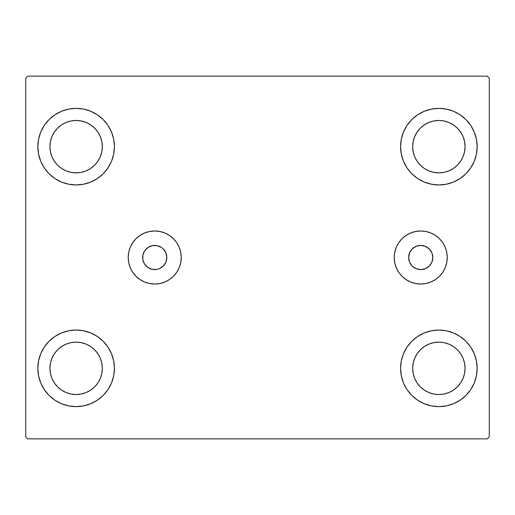 <?xml version="1.0" encoding="UTF-8"?>
<svg xmlns="http://www.w3.org/2000/svg" width="515" height="515" viewBox="0 0 515 515"><rect width="100%" height="100%" fill="white"/><g stroke="black" fill="none" stroke-linecap="round" stroke-linejoin="round"><path stroke-width="0.77" d="M408.64 257.5A12.09 12.09 0 0 1 420.736 245.41A12.09 12.09 0 0 1 432.825 257.5L431.905 262.129L429.285 266.049L425.358 268.669L420.736 269.59L416.107 268.669L412.18 266.049L409.56 262.129L408.64 257.5L409.56 252.871L412.18 248.951L416.107 246.331L420.736 245.41L425.358 246.331L429.285 248.951L431.905 252.871L432.825 257.5A12.09 12.09 0 0 1 420.736 269.59A12.09 12.09 0 0 1 408.64 257.5M142.867 255.144L142.636 257.5A12.09 12.09 0 0 1 154.725 245.41A12.09 12.09 0 0 1 166.815 257.5L165.894 252.871L163.274 248.951L161.44 247.445L157.081 245.642L152.363 245.642L148.005 247.445L144.67 250.779L142.867 255.144L142.867 259.856L144.67 264.221L148.005 267.555L152.363 269.358L157.081 269.358L159.354 268.669L163.274 266.049L165.894 262.129L166.815 257.5L165.894 252.871M394.213 257.5A26.523 26.523 0 0 1 420.736 230.978A26.523 26.523 0 0 1 447.252 257.5L446.743 262.676L445.237 267.652L442.784 272.235L439.488 276.252L435.465 279.548L430.881 282.001L425.905 283.507L420.736 284.023L415.56 283.507L410.584 282.001L406 279.548L401.977 276.252L398.681 272.235L396.228 267.652L394.722 262.676L394.213 257.5L394.722 252.324L396.228 247.348L398.681 242.765L401.977 238.748L406 235.452L410.584 232.999L415.56 231.493L420.736 230.978L425.905 231.493L430.881 232.999L435.465 235.452L439.488 238.748L442.784 242.765L445.237 247.348L446.743 252.324L447.252 257.5A26.523 26.523 0 0 1 420.736 284.023A26.523 26.523 0 0 1 394.213 257.5M128.203 257.5A26.523 26.523 0 0 1 154.725 230.978A26.523 26.523 0 0 1 181.241 257.5L180.733 262.676L179.226 267.652L176.774 272.235L173.478 276.252L169.461 279.548L164.871 282.001L159.895 283.507L154.725 284.023L149.55 283.507L144.573 282.001L139.99 279.548L135.973 276.252L132.67 272.235L130.224 267.652L128.711 262.676L128.203 257.5L128.711 252.324L130.224 247.348L132.67 242.765L135.973 238.748L139.99 235.452L144.573 232.999L149.55 231.493L154.725 230.978L159.895 231.493L164.871 232.999L169.461 235.452L173.478 238.748L176.774 242.765L179.226 247.348L180.733 252.324L181.241 257.5A26.523 26.523 0 0 1 154.725 284.023A26.523 26.523 0 0 1 128.203 257.5M37.84 368.334A38.29 38.29 0 0 1 76.13 330.051A38.29 38.29 0 0 1 114.42 368.334L113.686 375.808L111.504 382.993L107.97 389.61L103.206 395.411L97.406 400.174L90.782 403.709L83.597 405.891L76.13 406.625L68.662 405.891L61.478 403.709L54.86 400.174L49.054 395.411L44.296 389.61L40.756 382.993L38.58 375.808L37.84 368.334L38.58 360.867L40.756 353.683L44.296 347.065L49.054 341.265L54.86 336.501L61.478 332.96L68.662 330.785L76.13 330.051L83.597 330.785L90.782 332.96L97.406 336.501L103.206 341.265L107.97 347.065L111.504 353.683L113.686 360.867L114.42 368.334A38.29 38.29 0 0 1 76.13 406.625A38.29 38.29 0 0 1 37.84 368.334L38.58 360.867L40.756 353.683M400.58 146.666A38.29 38.29 0 0 1 438.87 108.375A38.29 38.29 0 0 1 477.16 146.666L476.42 154.133L474.244 161.317L470.704 167.935L465.946 173.735L460.14 178.499L453.522 182.04L446.338 184.216L438.87 184.949L431.403 184.216L424.218 182.04L417.594 178.499L411.794 173.735L407.03 167.935L403.496 161.317L401.314 154.133L400.58 146.666L401.314 139.192L403.496 132.007L407.03 125.39L411.794 119.589L417.594 114.826L424.218 111.291L431.403 109.109L438.87 108.375L446.338 109.109L453.522 111.291L460.14 114.826L465.946 119.589L470.704 125.39L474.244 132.007L476.42 139.192L477.16 146.666A38.29 38.29 0 0 1 438.87 184.949A38.29 38.29 0 0 1 400.58 146.666M400.58 368.334A38.29 38.29 0 0 1 438.87 330.051A38.29 38.29 0 0 1 477.16 368.334L476.42 375.808L474.244 382.993L470.704 389.61L465.946 395.411L460.14 400.174L453.522 403.709L446.338 405.891L438.87 406.625L431.403 405.891L424.218 403.709L417.594 400.174L411.794 395.411L407.03 389.61L403.496 382.993L401.314 375.808L400.58 368.334L401.314 360.867L403.496 353.683L407.03 347.065L411.794 341.265L417.594 336.501L424.218 332.96L431.403 330.785L438.87 330.051L446.338 330.785L453.522 332.96L460.14 336.501L465.946 341.265L470.704 347.065L474.244 353.683L476.42 360.867L477.16 368.334A38.29 38.29 0 0 1 438.87 406.625A38.29 38.29 0 0 1 400.58 368.334M37.84 146.666A38.29 38.29 0 0 1 76.13 108.375A38.29 38.29 0 0 1 114.42 146.666L113.686 154.133L111.504 161.317L107.97 167.935L103.206 173.735L97.406 178.499L90.782 182.04L83.597 184.216L76.13 184.949L68.662 184.216L61.478 182.04L54.86 178.499L49.054 173.735L44.296 167.935L40.756 161.317L38.58 154.133L37.84 146.666L38.58 139.192L40.756 132.007L44.296 125.39L49.054 119.589L54.86 114.826L61.478 111.291L68.662 109.109L76.13 108.375L83.597 109.109L90.782 111.291L97.406 114.826L103.206 119.589L107.97 125.39L111.504 132.007L113.686 139.192L114.42 146.666A38.29 38.29 0 0 1 76.13 184.949A38.29 38.29 0 0 1 37.84 146.666L38.58 139.192L40.756 132.007M49.936 146.666A26.201 26.201 0 0 1 76.13 120.465A26.201 26.201 0 0 1 102.331 146.666A26.201 26.201 0 0 1 76.13 172.86A26.201 26.201 0 0 1 49.936 146.666L50.438 141.554L51.925 136.636L54.345 132.11L57.603 128.138L61.575 124.881L66.107 122.461L71.019 120.967L76.13 120.465L81.241 120.967L86.153 122.461L90.685 124.881L94.657 128.138L97.914 132.11L100.335 136.636L101.822 141.554L102.331 146.666L101.822 151.777L100.335 156.689L97.914 161.221L94.657 165.186L90.685 168.444L86.153 170.864L81.241 172.358L76.13 172.86L71.019 172.358L66.107 170.864L61.575 168.444L57.603 165.186L54.345 161.221L51.925 156.689L50.438 151.777L49.936 146.666M412.67 368.334A26.201 26.201 0 0 1 438.87 342.14A26.201 26.201 0 0 1 465.064 368.334A26.201 26.201 0 0 1 438.87 394.535A26.201 26.201 0 0 1 412.67 368.334L413.178 363.223L414.665 358.311L417.086 353.779L420.343 349.814L424.315 346.556L428.847 344.136L433.759 342.642L438.87 342.14L443.981 342.642L448.893 344.136L453.425 346.556L457.397 349.814L460.655 353.779L463.075 358.311L464.562 363.223L465.064 368.334L464.562 373.446L463.075 378.364L460.655 382.89L457.397 386.862L453.425 390.119L448.893 392.539L443.981 394.033L438.87 394.535L433.759 394.033L428.847 392.539L424.315 390.119L420.343 386.862L417.086 382.89L414.665 378.364L413.178 373.446L412.67 368.334M412.67 146.666A26.201 26.201 0 0 1 438.87 120.465A26.201 26.201 0 0 1 465.064 146.666A26.201 26.201 0 0 1 438.87 172.86A26.201 26.201 0 0 1 412.67 146.666L413.178 141.554L414.665 136.636L417.086 132.11L420.343 128.138L424.315 124.881L428.847 122.461L433.759 120.967L438.87 120.465L443.981 120.967L448.893 122.461L453.425 124.881L457.397 128.138L460.655 132.11L463.075 136.636L464.562 141.554L465.064 146.666L464.562 151.777L463.075 156.689L460.655 161.221L457.397 165.186L453.425 168.444L448.893 170.864L443.981 172.358L438.87 172.86L433.759 172.358L428.847 170.864L424.315 168.444L420.343 165.186L417.086 161.221L414.665 156.689L413.178 151.777L412.67 146.666M49.936 368.334A26.201 26.201 0 0 1 76.13 342.14A26.201 26.201 0 0 1 102.331 368.334A26.201 26.201 0 0 1 76.13 394.535A26.201 26.201 0 0 1 49.936 368.334L50.438 363.223L51.925 358.311L54.345 353.779L57.603 349.814L61.575 346.556L66.107 344.136L71.019 342.642L76.13 342.14L81.241 342.642L86.153 344.136L90.685 346.556L94.657 349.814L97.914 353.779L100.335 358.311L101.822 363.223L102.331 368.334L101.822 373.446L100.335 378.364L97.914 382.89L94.657 386.862L90.685 390.119L86.153 392.539L81.241 394.033L76.13 394.535L71.019 394.033L66.107 392.539L61.575 390.119L57.603 386.862L54.345 382.89L51.925 378.364L50.438 373.446L49.936 368.334M487.235 76.13L27.765 76.13L25.75 78.145L25.75 436.855L27.765 438.87L487.235 438.87L489.25 436.855L489.25 78.145L487.235 76.13L27.765 76.13L25.75 78.145L25.75 436.855L27.765 438.87L487.235 438.87L489.25 436.855L489.25 78.145L487.235 76.13M44.296 347.065L49.054 341.265M49.054 395.411L44.296 389.61M40.756 382.993L38.58 375.808M465.946 119.589L470.704 125.39M474.244 132.007L476.42 139.192M477.16 146.666L476.42 154.133L474.244 161.317M470.704 167.935L465.946 173.735M465.946 341.265L470.704 347.065M474.244 353.683L476.42 360.867M477.16 368.334L476.42 375.808L474.244 382.993M470.704 389.61L465.946 395.411M44.296 125.39L49.054 119.589M49.054 173.735L44.296 167.935M40.756 161.317L38.58 154.133M103.206 173.735L97.406 178.499M97.406 114.826L103.206 119.589L107.97 125.39M417.594 400.174L411.794 395.411L407.03 389.61M411.794 341.265L417.594 336.501M407.03 125.39L411.794 119.589L417.594 114.826M107.97 389.61L103.206 395.411L97.406 400.174M113.686 139.192L111.504 132.007M61.478 111.291L54.86 114.826M401.314 375.808L403.496 382.993M453.522 403.709L460.14 400.174M431.403 109.109L429.42 109.56M411.794 173.735L417.594 178.499M103.206 341.265L97.406 336.501M83.597 405.891L85.58 405.44M128.711 252.324L128.962 251.211M176.774 272.235L175.918 273.439M148.005 247.445L146.176 248.951M165.894 262.129L166.815 257.5A12.09 12.09 0 0 1 154.725 269.59A12.09 12.09 0 0 1 142.636 257.5L142.867 259.856M161.44 267.555L163.274 266.049M396.228 267.652L396.679 268.669M425.905 283.507L427.508 283.141M442.784 272.235L443.254 271.502M445.237 267.652L445.778 266.229M445.237 247.348L444.941 246.672M398.681 242.765L398.211 243.498"/></g></svg>

